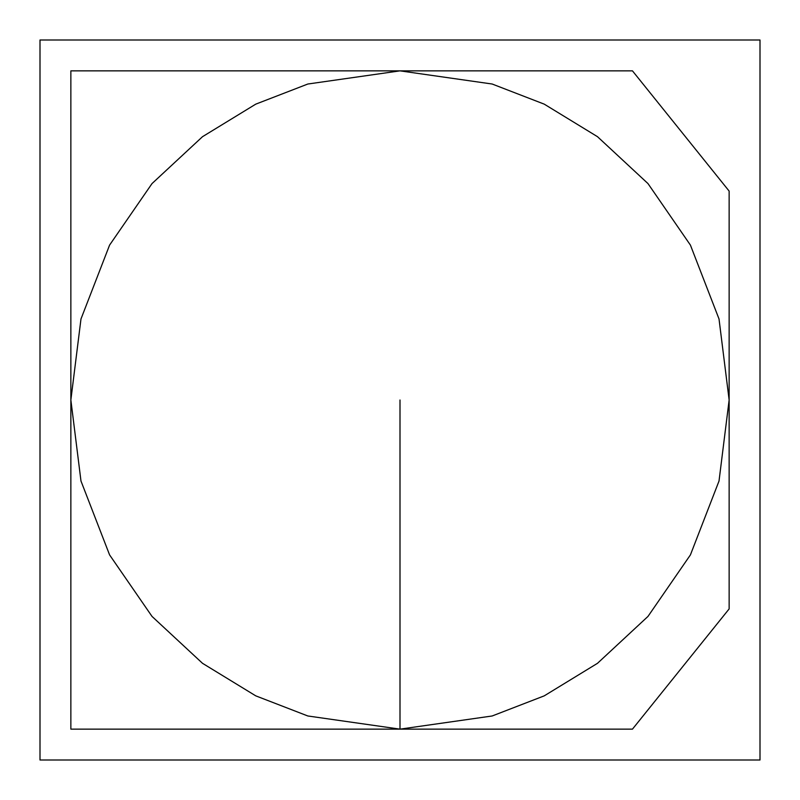 <?xml version="1.0" encoding="UTF-8"?>
<svg xmlns="http://www.w3.org/2000/svg" width="800" height="800" viewBox="0 0 800 800"><rect width="100%" height="100%" fill="white"/><g stroke="black" fill="none" stroke-linecap="round" stroke-linejoin="round"><path stroke-width="1.2" d="M40 760L40 40L760 40L760 760L40 760L760 760L760 40L40 40L40 760M70.86 729.14L70.86 70.86L632.46 70.86L729.14 191.09L729.14 608.91L632.46 729.14L70.86 729.14L632.46 729.14L729.14 608.91L729.14 191.09L632.46 70.86L70.86 70.86L70.86 729.14M400 729.14L492.16 715.98L544.23 695.86L597.49 663.31L647.98 616.42L690.42 554.89L719.02 481.02L729.14 400L719.02 318.98L690.42 245.11L647.98 183.58L597.49 136.69L544.23 104.14L492.16 84.02L400 70.86L307.84 84.02L255.77 104.14L202.51 136.69L152.02 183.58L109.58 245.11L80.98 318.98L70.86 400L80.98 481.02L109.58 554.89L152.02 616.42L202.51 663.31L255.77 695.86L307.84 715.98L400 729.14L400 400L400 729.14L307.84 715.98L255.77 695.86L202.51 663.31L152.02 616.42L109.58 554.89L80.98 481.02L70.86 400L80.98 318.98L109.58 245.11L152.02 183.58L202.51 136.69L255.77 104.14L307.84 84.02L400 70.86L492.16 84.02L544.23 104.14L597.49 136.69L647.98 183.58L690.42 245.11L719.02 318.98L729.14 400L719.02 481.02L690.42 554.89L647.98 616.42L597.49 663.31L544.23 695.86L492.16 715.98L400 729.14"/></g></svg>
